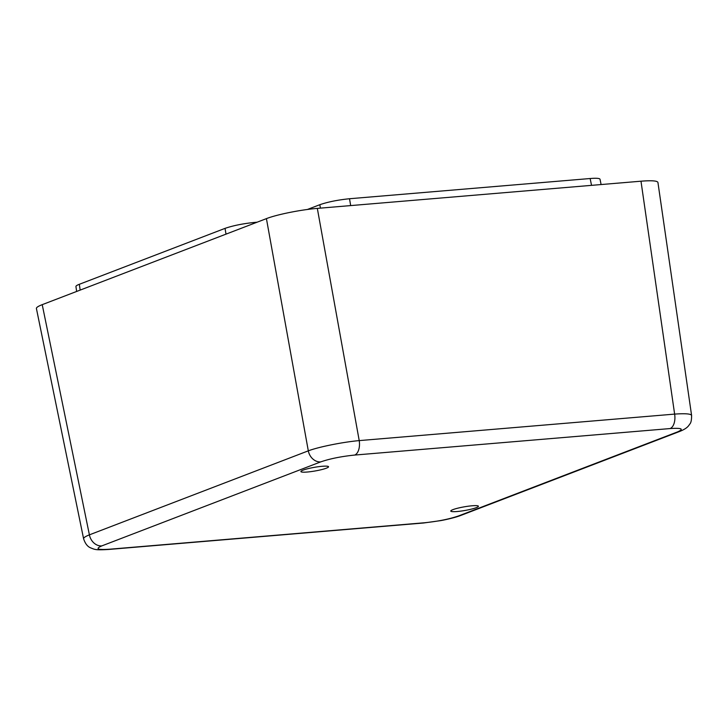 <?xml version="1.0" encoding="UTF-8"?>
<svg xmlns="http://www.w3.org/2000/svg" width="728" height="728" viewBox="0 0 728 728"><rect width="100%" height="100%" fill="white"/><g stroke="black" fill="none" stroke-linecap="round" stroke-linejoin="round"><path stroke-width="1.09" d="M322.186 466.293A14.023 1.856 -9.9 0 1 328.537 466.748A14.023 1.856 -9.9 0 1 321.485 469.642A14.023 1.856 -9.9 0 1 307.262 472.026A14.023 1.856 -9.9 0 1 300.901 471.571A14.023 1.856 -9.9 0 1 307.953 468.677A14.023 1.856 -9.9 0 1 322.186 466.293M472.053 505.787A14.023 1.856 -9.9 0 1 478.414 506.242A14.023 1.856 -9.9 0 1 471.362 509.136A14.023 1.856 -9.9 0 1 457.139 511.52A14.023 1.856 -9.9 0 1 450.778 511.065A14.023 1.856 -9.9 0 1 457.83 508.171A14.023 1.856 -9.9 0 1 472.053 505.787M257.111 222.195L254.736 222.404C243.061 223.596 233.169 225.58 225.034 228.374L79.325 284.293C77.013 285.185 75.876 285.931 75.93 286.514L76.64 291.446M601.11 184.548L600.018 179.215C599.599 178.269 596.305 178.032 590.135 178.524L349.522 198.735C337.856 199.927 327.955 201.92 319.829 204.704L307.389 209.482M670.079 428.565A12.467 6.907 -94.8 0 0 674.629 414.105C685.285 413.358 690.936 413.795 691.591 415.415L657.93 182.419C657.302 180.772 651.651 180.362 640.986 181.199L317.326 208.39C300.964 209.691 276.704 214.569 266.421 218.627L42.224 304.659C38.202 306.215 36.264 307.498 36.409 308.499L83.602 538.784C83.456 537.765 85.394 536.454 89.398 534.843A12.467 10.247 69 0 0 101.82 545.891L320.72 461.889C330.012 458.704 341.323 456.429 354.663 455.064L670.079 428.565C681.817 427.818 684.284 428.938 677.495 431.922L458.594 515.925C449.303 519.11 437.992 521.385 424.651 522.75L109.236 549.249C97.497 549.995 95.031 548.876 101.82 545.891M680.116 431.267A12.467 10.247 -111 0 1 679.834 431.386C687.25 428.355 688.424 426.044 689.744 424.133C691.018 422.904 691.627 420.001 691.582 415.415L691.6 415.551M320.72 461.889A12.467 10.247 -111 0 1 308.308 450.841C318.618 446.928 342.879 442.051 359.213 440.604A12.467 6.907 85.2 0 1 354.663 455.064M80.162 290.099L79.325 284.293M225.034 228.374L226.008 234.134M254.846 223.068L254.736 222.404M319.829 204.704L320.402 208.126M350.678 205.587L349.522 198.735M590.135 178.524L591.536 185.349M458.594 515.925A12.467 10.247 69 0 0 460.924 515.388L679.834 431.386A12.467 10.247 -111 0 1 677.495 431.922M640.986 181.199L674.629 414.105L359.213 440.604L317.326 208.39M460.924 515.388C455.4 517.572 445.236 519.828 440.531 520.647L423.587 522.995A12.467 6.907 -94.8 0 0 424.651 522.75M266.421 218.627L308.308 450.841L89.398 534.843L42.224 304.659M109.236 549.249A12.467 6.907 85.2 0 1 108.172 549.494A12.467 6.907 85.2 0 1 107.999 549.504M83.611 538.784C85.167 543.507 87.442 546.5 90.427 547.775C94.968 549.558 95.159 550.213 108.163 549.494L423.569 522.995"/></g></svg>
